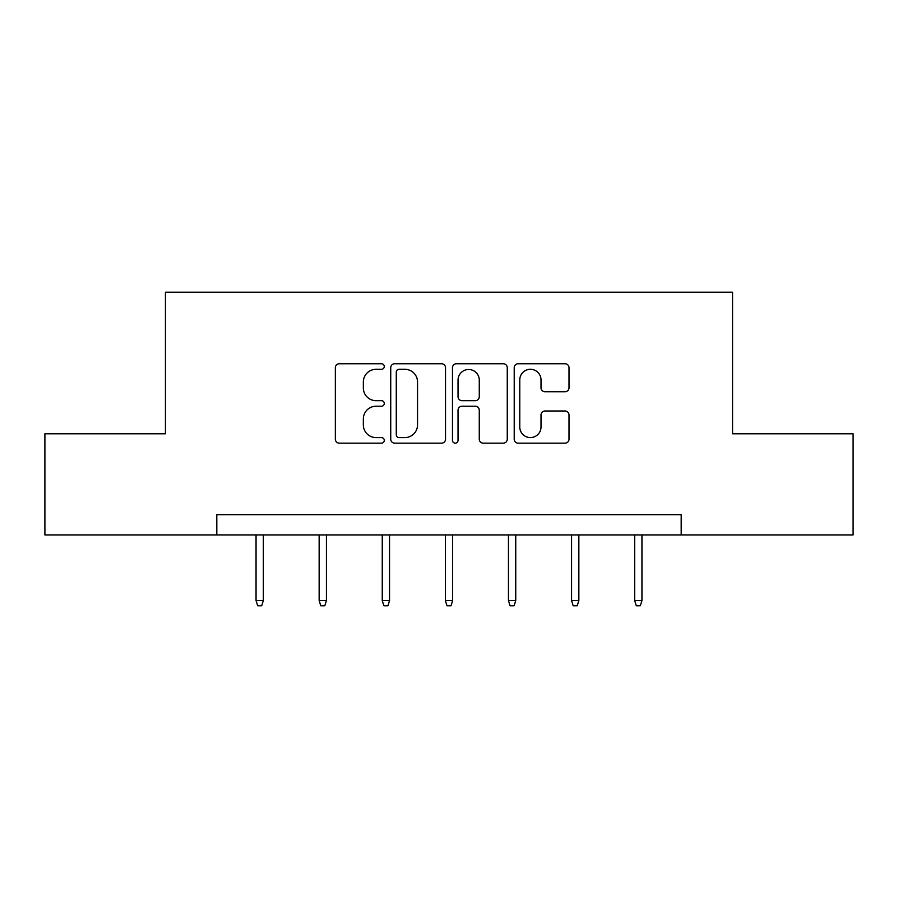 <?xml version="1.0" encoding="UTF-8"?>
<svg xmlns="http://www.w3.org/2000/svg" width="898" height="898" viewBox="0 0 898 898"><rect width="100%" height="100%" fill="white"/><g stroke="black" fill="none" stroke-linecap="round" stroke-linejoin="round"><path stroke-width="1.35" d="M384.277 366.53A2.784 2.784 0 0 0 381.504 363.746L339.321 363.746A3.974 3.974 0 0 0 335.347 367.72L335.347 439.189A3.974 3.974 0 0 0 339.321 443.163L381.504 443.163A2.784 2.784 0 0 0 384.277 440.379A2.784 2.784 0 0 0 381.504 437.595L376.038 437.595A12.707 12.707 0 0 1 363.342 424.889L363.342 418.939A12.707 12.707 0 0 1 376.038 406.233L381.504 406.233A2.784 2.784 0 0 0 384.277 403.449A2.784 2.784 0 0 0 381.504 400.676L376.038 400.676A12.707 12.707 0 0 1 363.342 387.97L363.342 382.009A12.707 12.707 0 0 1 376.038 369.303L381.504 369.303A2.784 2.784 0 0 0 384.277 366.53M565.033 391.741A3.974 3.974 0 0 0 569.006 387.768L569.006 367.72A3.974 3.974 0 0 0 565.033 363.746L518.191 363.746A3.974 3.974 0 0 0 514.217 367.72L514.217 439.189A3.974 3.974 0 0 0 518.191 443.163L565.033 443.163A3.974 3.974 0 0 0 569.006 439.189L569.006 414.966A3.974 3.974 0 0 0 565.033 410.992L544.985 410.992A3.974 3.974 0 0 0 541.011 414.966L541.011 426.977A10.619 10.619 0 0 1 530.392 437.595A10.619 10.619 0 0 1 519.774 426.977L519.774 379.933A10.619 10.619 0 0 1 530.392 369.303A10.619 10.619 0 0 1 541.011 379.933L541.011 387.768A3.974 3.974 0 0 0 544.985 391.741L565.033 391.741M216.811 534.916L44.9 534.916L44.9 433.79L165.445 433.79L165.445 292.209L732.555 292.209L732.555 433.79L853.1 433.79L853.1 534.916L681.189 534.916L681.189 514.689L216.811 514.689L216.811 534.916L681.189 534.916M445.52 367.72A3.974 3.974 0 0 0 441.558 363.746L394.705 363.746A3.974 3.974 0 0 0 390.731 367.72L390.731 439.189A3.974 3.974 0 0 0 394.705 443.163L441.558 443.163A3.974 3.974 0 0 0 445.52 439.189L445.52 367.72M456.442 363.746L503.295 363.746A3.974 3.974 0 0 1 507.269 367.72L507.269 439.189A3.974 3.974 0 0 1 503.295 443.163L483.247 443.163A3.974 3.974 0 0 1 479.274 439.189L479.274 410.206A3.974 3.974 0 0 0 475.3 406.233L461.999 406.233A3.974 3.974 0 0 0 458.036 410.206L458.036 440.379A2.784 2.784 0 0 1 455.252 443.163A2.784 2.784 0 0 1 452.48 440.379L452.48 367.72A3.974 3.974 0 0 1 456.442 363.746M399.071 369.303A2.784 2.784 0 0 0 396.287 372.086L396.287 434.823A2.784 2.784 0 0 0 399.071 437.595L404.83 437.595A12.707 12.707 0 0 0 417.536 424.889L417.536 382.009A12.707 12.707 0 0 0 404.83 369.303L399.071 369.303M479.274 380.123A10.619 10.619 0 0 0 468.655 369.505A10.619 10.619 0 0 0 458.036 380.123L458.036 396.703A3.974 3.974 0 0 0 461.999 400.676L475.3 400.676A3.974 3.974 0 0 0 479.274 396.703L479.274 380.123M263.327 600.526L261.711 605.791L257.67 605.791L256.053 600.526L263.327 600.526L263.327 534.916M256.053 600.526L256.053 534.916M326.434 600.526L324.818 605.791L320.777 605.791L319.149 600.526L326.434 600.526L326.434 534.916M319.149 600.526L319.149 534.916M389.541 600.526L387.925 605.791L383.873 605.791L382.256 600.526L389.541 600.526L389.541 534.916M382.256 600.526L382.256 534.916M452.637 600.526L451.021 605.791L446.98 605.791L445.363 600.526L452.637 600.526L452.637 534.916M445.363 600.526L445.363 534.916M515.744 600.526L514.127 605.791L510.075 605.791L508.459 600.526L515.744 600.526L515.744 534.916M508.459 600.526L508.459 534.916M578.851 600.526L577.223 605.791L573.182 605.791L571.566 600.526L578.851 600.526L578.851 534.916M571.566 600.526L571.566 534.916M641.947 600.526L640.33 605.791L636.289 605.791L634.673 600.526L641.947 600.526L641.947 534.916M634.673 600.526L634.673 534.916"/></g></svg>
